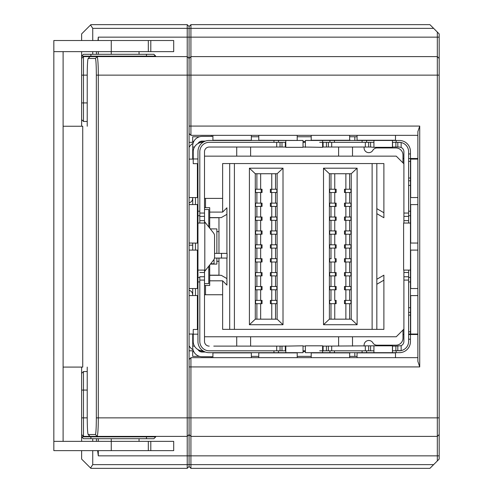 <?xml version="1.0" encoding="UTF-8"?>
<svg xmlns="http://www.w3.org/2000/svg" width="493" height="493" viewBox="0 0 493 493"><rect width="100%" height="100%" fill="white"/><g stroke="black" fill="none" stroke-linecap="round" stroke-linejoin="round"><path stroke-width="0.74" d="M81.622 126.245L81.622 58.457L83.477 56.609L187.223 56.609L187.223 28.354L92.739 28.354L90.558 24.977L90.885 24.65L187.223 24.65L189.072 26.505L189.072 466.495L189.072 366.921L190.927 366.921L190.927 468.35L189.072 466.495L190.927 468.35L429.914 468.35L437.322 460.937L437.322 436.391L190.927 436.391L189.072 434.543L187.223 436.391L83.477 436.391L81.622 434.543L81.622 367.088M87.23 367.088L87.23 417.867C87.286 427.967 87.606 433.526 88.192 434.543L95.389 434.543C95.969 433.557 96.283 427.998 96.338 417.867L96.338 75.133C96.283 65.051 95.969 59.493 95.389 58.457L88.192 58.457C87.606 59.351 87.292 64.903 87.23 75.133L83.477 75.133L83.477 56.609L81.622 58.457L81.622 56.147L83.477 54.292L153.871 54.292L155.726 56.609M81.622 441.364L81.622 436.853L146.464 436.853L146.464 436.391L155.726 436.391L155.726 436.853L153.871 438.708L83.477 438.708L81.622 436.853L81.622 434.543L83.477 436.391L83.477 417.867L87.23 417.867M155.726 436.391L187.223 436.391L187.223 56.609L189.072 58.457L189.072 26.505L190.927 24.65L429.914 24.65L433.618 28.354L190.927 28.354L190.927 56.609L437.322 56.609L437.322 32.063L433.618 28.354M95.389 58.457L97.238 56.609C97.941 59.542 98.298 65.717 98.298 75.133L98.298 417.867C98.298 427.283 97.941 433.458 97.238 436.391L98.298 436.391L97.238 436.391L95.389 434.543M146.464 436.391L98.298 436.391M81.622 75.133L83.477 75.133L83.477 121.451L81.622 119.596L83.477 121.451L87.23 121.451M92.739 450.639L92.739 464.646L187.223 464.646L187.223 468.35L90.885 468.35L81.622 459.088L81.622 450.639M153.871 54.292L155.726 56.147L81.622 56.147L81.622 51.636M81.622 40.518L81.622 33.912L90.558 24.977M433.618 464.646L187.223 464.646L187.223 436.391L189.072 434.543L190.927 436.391M98.298 450.639L98.298 455.846L97.608 450.639M97.996 40.518L98.298 37.154L98.298 40.518M92.739 28.354L92.739 40.518M92.739 51.636L92.739 54.292M92.739 438.708L92.739 441.364M87.23 371.549L83.477 371.549L81.622 373.404L83.477 371.549L83.477 417.867L81.622 417.867M96.443 54.292L96.443 51.636M96.443 441.364L96.443 438.708M139.051 51.636L139.051 54.292M150.796 450.639L150.796 441.364L173.696 441.364L173.696 450.639L53.836 450.639L53.836 441.364L111.264 441.364L111.264 438.708M89.979 436.36L88.13 434.512L89.923 436.274M87.23 75.133L87.23 126.245M90.558 468.023L92.739 464.646M89.923 56.726L88.192 58.457M187.223 28.354L187.223 24.65L189.072 26.505L190.927 24.65L190.927 28.354L187.223 28.354M98.298 51.636L98.298 54.292M98.298 438.708L98.298 441.364M146.464 438.708L146.464 436.853L155.726 436.853L153.871 438.708M187.223 468.35L189.072 466.495L187.223 468.35M187.223 56.609L189.072 58.457L189.072 126.079L190.927 126.079L190.927 135.341L189.072 133.492L190.927 135.341L417.873 135.341M334.753 303.682L334.753 319.168L330.988 319.168L330.988 303.682M330.988 189.232L330.988 173.739L334.753 173.739L334.753 189.232M334.753 192.523L334.753 203.128M334.753 206.419L334.753 217.019M334.753 220.316L334.753 230.915M334.753 234.206L334.753 244.811M334.753 248.102L334.753 258.702M334.753 261.999L334.753 272.598M334.753 275.895L334.753 286.495M334.753 289.785L334.753 300.385M330.988 300.385L330.988 289.785M330.988 286.495L330.988 275.895M330.988 272.598L330.988 261.999M330.988 258.702L330.988 248.102M330.988 244.811L330.988 234.206M330.988 230.915L330.988 220.316M330.988 217.019L330.988 206.419M330.988 203.128L330.988 192.523M192.695 351.669L192.695 356.371L199.517 356.371L192.695 356.371L192.695 351.669L193.78 351.669M357.055 356.371L349.648 356.371L357.055 356.371M311.206 356.371L297.211 356.371L311.206 356.371M258.77 356.371L251.356 356.371L258.77 356.371M209.217 142.323A9.41 9.41 90 0 0 199.807 151.733A9.41 9.41 -90 0 1 209.217 142.323L285.798 142.323L285.798 147.031L209.217 147.031A4.708 4.708 -90 0 0 204.509 151.733L204.509 223.039M199.807 223.039L199.807 151.733L199.807 223.039M189.072 350.813L193.385 350.813A9.41 9.41 -90 0 1 192.72 347.331L192.72 336.701L192.72 346.111L194.476 346.111M408.611 270.096L408.611 341.402A9.41 9.41 90 0 1 401.148 350.609L392.453 350.813M319.686 142.323L370.607 142.323L370.607 147.031L373.928 147.327L373.928 140.468L392.453 140.468L392.453 147.327L373.928 147.327L373.928 140.468L399.348 140.468A11.117 11.117 90 0 1 410.459 151.585L410.459 158.567L408.611 158.567M370.607 142.323L373.928 142.323L373.928 140.468L366.613 140.468L366.613 142.323M349.648 135.341L349.648 140.252L311.206 140.252L322.613 140.468L322.613 147.327L303.029 147.031M364.087 346.111L364.087 345.186A4.708 4.708 -90 0 1 372.868 342.832A4.708 4.708 90 0 0 376.942 345.186L395.916 345.186A7.056 7.056 90 0 0 402.978 338.124L402.978 330.039M216.865 261.278L218.966 261.278L218.966 275.174L209.704 275.174L209.704 265L209.704 269.616L208.779 269.616M204.509 285.472L209.704 285.472L209.704 275.174M323.513 324.727L329.392 319.174L351.232 319.174L357.117 324.727L323.513 324.727L323.513 168.181L357.117 168.181L357.117 324.727M204.509 270.096L204.509 276.758L199.807 276.758L199.807 341.402A9.41 9.41 90 0 0 209.217 350.813A9.41 9.41 -90 0 1 199.807 341.402L199.807 277.417L197.952 277.417L197.952 270.096L204.805 270.096L204.805 223.039L197.952 223.039L197.952 151.585A11.117 11.117 -90 0 1 202.925 142.323L202.629 142.323A9.41 9.41 90 0 0 193.219 151.733L193.219 163.67L197.952 163.67L197.952 158.968L193.219 158.968L193.219 163.67M403.607 266.959L403.607 270.096L410.459 270.096L410.459 334.568L410.459 334.038L408.611 334.038M344.471 203.128L350.954 203.128L350.954 206.419L344.471 206.419L344.471 203.128M349.383 203.128L345.322 203.128L345.322 206.419M275.279 189.232L271.218 189.232L276.85 189.232L276.85 192.523L270.367 192.523L270.367 189.232L271.218 189.232L271.218 192.523M197.952 158.968L197.952 151.585A11.117 11.117 90 0 1 209.069 140.468L285.798 140.468L285.798 147.327L303.029 147.327L303.029 140.468L258.77 140.252L258.77 135.341M261.204 248.102L261.204 244.811L262.048 244.811L262.048 248.102L255.571 248.102L255.571 244.811L261.204 244.811L257.136 244.811M303.029 142.323L305.383 142.323L305.383 147.031M276.85 303.682L270.367 303.682L270.367 300.385L276.85 300.385L276.85 303.682M305.383 147.327L305.383 140.468L366.613 140.468M197.391 288.541L197.952 288.608L197.952 250.031L197.391 250.099L197.391 288.541L189.072 288.541M261.204 234.206L261.204 230.915L262.048 230.915L262.048 234.206L255.571 234.206L255.571 230.915L261.204 230.915L257.136 230.915M204.509 209.519L208.779 209.519L208.779 226.965M197.952 292.072L197.952 334.174L193.219 334.174L193.219 329.466L193.219 341.402A9.41 9.41 90 0 0 202.629 350.813L199.807 350.813L199.807 350.381L199.807 350.813L198.969 350.813L198.315 350.085L198.969 350.813M205.378 141.103L202.13 141.103A4.708 4.708 -90 0 0 198.013 143.531M262.048 289.785L255.571 289.785L255.571 286.495L262.048 286.495L262.048 289.785M335.308 192.523L335.308 189.232L336.152 189.232L336.152 192.523L329.675 192.523L329.675 189.232L335.308 189.232L331.241 189.232M345.322 248.102L344.471 248.102L344.471 244.811L350.954 244.811L350.954 248.102L345.322 248.102L345.322 244.811L349.383 244.811M213.771 346.111L285.798 346.111L285.798 350.813L209.217 350.813M357.055 357.659L357.055 352.668L395.497 352.668L395.497 357.659M303.029 350.813L305.383 350.813L305.383 345.815L322.613 345.815L322.613 352.668L329.928 352.668L329.928 350.813M214.554 253.371L227.07 253.371L227.07 258.073L214.473 258.073M258.77 357.659L258.77 352.668L297.205 352.668L209.069 352.668A11.117 11.117 90 0 1 197.952 341.55L197.952 277.417M285.798 346.111L303.029 345.815L303.029 352.668L285.798 352.668L285.798 350.813M392.453 142.323L399.194 142.323A9.41 9.41 -90 0 1 401.148 142.526A9.41 9.41 90 0 1 408.611 151.733L408.611 223.039M204.509 156.139L396.243 156.139L403.903 163.799L403.903 223.039L403.903 151.733A4.708 4.708 -90 0 0 401.148 147.45L399.194 147.031L392.453 147.031M204.509 271.581L213.537 260.138A4.708 4.708 90 0 0 214.554 257.223L214.554 235.913A4.708 4.708 90 0 0 213.537 232.998L204.509 221.56M189.275 147.031L189.275 147.031A9.41 9.41 90 0 0 189.072 147.395A9.41 9.41 90 0 1 193.028 143.414A9.41 9.41 -90 0 1 193.385 142.323L189.072 142.323M192.72 250.099L192.72 243.043L192.72 250.099L192.72 245.169L189.072 245.169M335.308 234.206L335.308 230.915L336.152 230.915L336.152 234.206L329.675 234.206L329.675 230.915L335.308 230.915L331.241 230.915M417.873 197.539L410.459 197.539L410.459 166.788M408.611 161.347L410.459 161.347L410.459 158.567L410.459 159.097L417.873 159.097M335.308 275.895L335.308 272.598L336.152 272.598L336.152 275.895L329.675 275.895L329.675 272.598L335.308 272.598L331.241 272.598M275.279 258.702L270.367 258.702L276.85 258.702L276.85 261.999L270.367 261.999L270.367 258.702M330.181 300.385L331.241 300.385M335.308 303.682L335.308 300.385L336.152 300.385L336.152 303.682L329.675 303.682L329.675 300.385M218.966 261.278L218.966 258.073M218.966 253.371L218.966 231.636L216.865 231.636M209.704 280.819L222.639 280.819L222.639 294.74L205.526 294.74L205.526 285.472L205.526 294.74L204.509 294.74M399.194 350.813A9.41 9.41 -90 0 0 401.148 350.609L401.148 345.685A4.708 4.708 -90 0 0 403.903 341.402L403.903 270.096L403.903 329.114L396.243 336.768L204.509 336.768M209.704 275.297L221.228 275.297L226.916 278.582L226.916 258.073L226.916 285.096L222.639 280.819M204.509 198.402L222.639 198.402L222.639 163.553L222.639 212.095L226.916 207.812L226.916 253.371L226.916 214.332L221.228 217.616L209.704 217.616L209.704 207.664L204.509 207.664M192.695 136.764L192.695 141.473L192.695 136.764L199.517 136.764L192.695 136.764L192.695 142.323L192.695 141.473L193.78 141.473M335.308 289.785L335.308 286.495L336.152 286.495L336.152 289.785L329.675 289.785L329.675 286.495L335.308 286.495L331.241 286.495M251.356 136.764L258.77 136.764L251.356 136.764M297.211 136.764L311.206 136.764L297.211 136.764M354.824 136.764L349.648 136.764L357.055 136.764L354.824 136.764L354.824 140.468M417.873 288.541L410.459 288.541L410.459 250.099L417.873 250.099M417.873 243.043L410.459 243.043L410.459 204.601L417.873 204.601M410.459 153.939L408.611 153.939M204.509 283.623L208.779 283.623L208.779 266.171M277.128 319.168L271.766 319.168L271.766 303.682M275.538 319.168L275.538 303.682M275.538 300.385L275.538 289.785M275.538 286.495L275.538 275.895M275.538 272.598L275.538 261.999M275.538 258.702L275.538 248.102M275.538 244.811L275.538 234.206M275.538 230.915L275.538 220.316M275.538 217.019L275.538 206.419M275.538 203.128L275.538 192.523M275.538 189.232L275.538 173.739L277.128 173.739L283.013 168.181L249.409 168.181L255.288 173.739L260.649 173.739L260.649 189.232M271.766 189.232L271.766 173.739L275.538 173.739M271.766 192.523L271.766 203.128M271.766 206.419L271.766 217.019M271.766 220.316L271.766 230.915M271.766 234.206L271.766 244.811M271.766 248.102L271.766 258.702M271.766 261.999L271.766 272.598M271.766 275.895L271.766 286.495M271.766 289.785L271.766 300.385M403.903 331.789L403.903 315.113M408.611 334.568L410.459 334.568L410.459 341.55A11.117 11.117 90 0 1 399.348 352.668L392.453 352.668L392.453 345.815L373.928 345.815L373.928 352.668L373.928 350.813L319.686 350.813M204.509 276.758L204.509 341.402A4.708 4.708 -90 0 0 209.217 346.111M364.087 147.031L364.087 147.955A4.708 4.708 -90 0 0 372.868 150.31A4.708 4.708 90 0 1 376.942 147.955L395.916 147.955A7.056 7.056 90 0 1 402.978 155.012L402.978 162.875M189.072 295.597L197.952 295.529M189.072 159.097L193.219 159.097M350.954 303.682L344.471 303.682L344.471 300.385L350.954 300.385L350.954 303.682M335.308 248.102L335.308 244.811L336.152 244.811L336.152 248.102L329.675 248.102L329.675 244.811L335.308 244.811L331.241 244.811M250.61 147.031L250.61 156.139M395.497 135.341L395.497 140.468L357.055 140.468L357.055 135.341M344.471 189.232L350.954 189.232L350.954 192.523L344.471 192.523L344.471 189.232M349.383 189.232L345.322 189.232L345.322 192.523M261.204 275.895L261.204 272.598L262.048 272.598L262.048 275.895L255.571 275.895L255.571 272.598L261.204 272.598L257.136 272.598M397.82 147.031L397.82 142.323L401.148 142.526L401.148 147.45M392.453 352.668L329.928 352.668M322.613 346.111L373.928 345.815L373.928 350.813M370.607 147.031L322.613 147.031M417.873 334.038L410.459 334.038M349.383 217.019L345.322 217.019L350.954 217.019L350.954 220.316L344.471 220.316L344.471 217.019L345.322 217.019L345.322 220.316M275.279 217.019L270.367 217.019L276.85 217.019L276.85 220.316L270.367 220.316L270.367 217.019M271.218 289.785L270.367 289.785L270.367 286.495L276.85 286.495L276.85 289.785L271.218 289.785L271.218 286.495L275.279 286.495M345.322 234.206L344.471 234.206L344.471 230.915L350.954 230.915L350.954 234.206L345.322 234.206L345.322 230.915L349.383 230.915M335.308 206.419L329.675 206.419L329.675 203.128L336.152 203.128L336.152 206.419L335.308 206.419L335.308 203.128L331.241 203.128M193.219 334.038L189.072 334.038M311.206 140.252L311.206 135.341M276.85 206.419L270.367 206.419L270.367 203.128L276.85 203.128L276.85 206.419M198.013 349.605A4.708 4.708 -90 0 0 202.13 352.039L205.378 352.039M350.954 261.999L344.471 261.999L344.471 258.702L350.954 258.702L350.954 261.999M410.459 312.334L408.611 312.334M193.028 349.728A9.41 9.41 90 0 1 189.072 345.741A9.41 9.41 90 0 0 189.275 346.111L189.072 346.111M260.649 303.682L260.649 319.168L256.884 319.168L256.884 303.682M256.884 300.385L256.884 289.785M256.884 286.495L256.884 275.895M256.884 272.598L256.884 261.999M256.884 258.702L256.884 248.102M256.884 244.811L256.884 234.206M256.884 230.915L256.884 220.316M256.884 217.019L256.884 206.419M256.884 203.128L256.884 192.523M256.884 189.232L256.884 173.739M260.649 192.523L260.649 203.128M260.649 206.419L260.649 217.019M260.649 220.316L260.649 230.915M260.649 234.206L260.649 244.811M260.649 248.102L260.649 258.702M260.649 261.999L260.649 272.598M260.649 275.895L260.649 286.495M260.649 289.785L260.649 300.385M260.649 319.168L271.766 319.168M271.766 173.739L260.649 173.739M349.383 286.495L345.322 286.495L350.954 286.495L350.954 289.785L344.471 289.785L344.471 286.495L345.322 286.495L345.322 289.785M218.966 217.616L218.966 231.636M192.72 334.038L192.72 347.331A9.41 9.41 90 0 0 202.13 356.741L212.914 356.741M197.952 201.07L197.952 243.104L189.072 243.043M189.072 204.601L197.952 204.533L197.952 243.104M202.925 142.323L199.807 142.323L199.807 142.754L199.807 142.323L199.807 142.754L199.807 142.323L199.073 142.323M305.383 141.473L303.029 141.473M204.459 141.473L200.3 141.473M189.072 202.839A4.708 4.708 -90 0 0 192.393 199.979L192.72 198.254L192.72 200.608M236.72 156.139L236.72 147.031M395.873 350.813L395.873 346.111L392.453 346.111M395.873 346.111L401.148 345.685M408.611 339.202L410.459 339.202M261.204 261.999L261.204 258.702L262.048 258.702L262.048 261.999L255.571 261.999L255.571 258.702L261.204 258.702L257.136 258.702M262.048 220.316L255.571 220.316L255.571 217.019L262.048 217.019L262.048 220.316M261.204 220.316L261.204 217.019L257.136 217.019M256.077 217.019L255.571 217.019M376.831 279.248L383.887 275.174L376.831 279.248M222.639 163.553L234.403 163.553L234.403 329.361L372.123 329.361L372.123 163.553L376.831 163.553L376.831 329.361L383.887 329.361L383.887 275.174M376.831 163.553L383.887 163.553L383.887 217.74L376.831 213.666L383.887 217.74M262.048 303.682L255.571 303.682L255.571 300.385L262.048 300.385L262.048 303.682M261.204 303.682L261.204 300.385L257.136 300.385M256.077 300.385L255.571 300.385M275.279 300.385L270.367 300.385M410.459 161.347L410.459 270.096M403.903 216.378L408.611 216.378L408.611 215.724L410.459 215.724M262.048 206.419L255.571 206.419L255.571 203.128L262.048 203.128L262.048 206.419M214.042 259.355L214.042 263.767L210.677 263.767M226.916 278.582L226.916 285.096M208.779 223.298L209.704 223.298L209.704 228.142L209.704 217.74L218.966 217.74M271.218 234.206L270.367 234.206L270.367 230.915L276.85 230.915L276.85 234.206L271.218 234.206L271.218 230.915M258.77 140.468L297.205 140.468L258.77 140.252M205.526 198.402L205.526 207.664L205.526 198.402M410.459 223.039L403.607 223.039L403.607 226.176M194.476 147.031L192.72 147.031L192.72 156.441L192.72 145.805A9.41 9.41 -90 0 1 193.028 143.414M338.611 156.139L338.611 147.031M349.383 258.702L344.471 258.702M275.279 230.915L270.367 230.915M403.903 178.022L403.903 161.347M197.952 246.568L197.952 250.031M197.952 334.174L197.952 341.55A11.117 11.117 -90 0 0 202.925 350.813M271.218 248.102L270.367 248.102L270.367 244.811L276.85 244.811L276.85 248.102L271.218 248.102L271.218 244.811L275.279 244.811M199.807 276.758L199.807 277.417M345.322 275.895L344.471 275.895L344.471 272.598L350.954 272.598L350.954 275.895L345.322 275.895L345.322 272.598L349.383 272.598M251.356 135.341L251.356 140.468L212.914 140.468L212.914 135.341M212.914 357.659L212.914 352.668L251.356 352.668L251.356 357.659M192.72 159.097L192.72 145.805A9.41 9.41 90 0 1 202.13 136.395L212.914 136.395M275.279 203.128L271.218 203.128L271.218 206.419M349.383 300.385L344.471 300.385M249.409 168.181L249.409 324.727L255.288 319.174L255.288 173.739L277.128 173.739L277.128 319.174L255.288 319.174M234.403 329.361L229.695 329.361L229.695 163.553L229.695 329.361L222.639 329.361L222.639 294.74L222.639 329.361M285.798 142.323L285.798 140.468M322.613 352.668L305.383 352.668L305.383 345.815M189.072 250.099L197.391 250.099M261.204 206.419L261.204 203.128L257.136 203.128M345.87 189.232L345.87 173.739L351.232 173.739L329.392 173.739L323.513 168.181M345.87 192.523L345.87 203.128M345.87 206.419L345.87 217.019M345.87 220.316L345.87 230.915M345.87 234.206L345.87 244.811M345.87 248.102L345.87 258.702M345.87 261.999L345.87 272.598M345.87 275.895L345.87 286.495M345.87 289.785L345.87 300.385M345.87 303.682L345.87 319.168L349.642 319.168L349.642 303.682M349.642 300.385L349.642 289.785M349.642 286.495L349.642 275.895M349.642 272.598L349.642 261.999M349.642 258.702L349.642 248.102M349.642 244.811L349.642 234.206M349.642 230.915L349.642 220.316M349.642 217.019L349.642 206.419M349.642 203.128L349.642 192.523M349.642 189.232L349.642 173.739M200.3 351.669L204.459 351.669M305.383 351.669L303.029 351.669M271.218 275.895L271.218 272.598L276.85 272.598L276.85 275.895L270.367 275.895L270.367 272.598L275.279 272.598M261.204 289.785L261.204 286.495L257.136 286.495M349.642 352.668L311.206 352.889L349.648 352.889L349.648 357.659M330.181 258.702L331.241 258.702M335.308 261.999L335.308 258.702L336.152 258.702L336.152 261.999L329.675 261.999L329.675 258.702M222.639 212.095L209.704 212.095M226.916 207.812L226.916 214.332M197.952 329.466L193.219 329.466M192.72 292.534L192.72 294.888L192.393 293.162A4.708 4.708 -90 0 0 189.072 290.303M283.013 168.181L283.013 324.727L249.409 324.727M372.123 163.553L234.403 163.553M376.831 329.361L372.123 329.361M376.831 208.662L383.887 212.736M383.887 280.172L376.831 284.251M197.952 197.607L197.952 163.67L197.952 197.607L189.072 197.539M403.903 280.086L408.611 280.086L408.611 277.417L410.459 277.417M410.459 295.597L417.873 295.597M329.675 217.019L336.152 217.019L336.152 220.316L329.675 220.316L329.675 217.019L330.181 217.019M335.308 220.316L335.308 217.019L331.241 217.019M305.383 346.111L303.029 346.111M403.607 223.039L403.607 270.096M297.211 352.668L297.211 357.659M334.753 319.168L345.87 319.168M345.87 173.739L334.753 173.739M261.204 192.523L255.571 192.523L255.571 189.232L262.048 189.232L262.048 192.523L261.204 192.523L261.204 189.232L257.136 189.232M410.459 307.706L408.611 307.706M192.72 197.539L192.72 204.601L192.72 197.539M192.72 288.541L192.72 295.597L192.72 288.541M352.507 336.768L352.507 346.111M209.704 223.298L209.704 207.664M209.704 285.472L209.704 269.616M338.611 346.111L338.611 336.768M285.798 352.668L285.798 345.815M352.507 147.031L352.507 156.139M198.032 349.617L198.913 350.763M351.238 319.174L351.238 173.739L357.117 168.181M351.232 319.168L349.642 319.168M330.988 319.168L329.392 319.168M311.206 357.659L311.206 352.889M197.952 223.039L197.952 270.096L197.952 223.039M330.988 173.739L329.392 173.739L329.392 319.174M256.077 258.702L255.571 258.702M256.884 319.168L255.288 319.168M283.013 324.727L277.128 319.174M349.642 140.468L307.681 140.468M349.648 353.536L350.147 352.668L349.648 353.536M410.459 185.436L408.611 185.436M410.459 180.802L408.611 180.802M198.587 350.431L198.901 350.745M350.147 140.468L349.648 139.605L350.147 140.468M236.72 346.111L236.72 336.768M250.61 336.768L250.61 346.111M297.211 135.341L297.211 140.252M437.322 32.063L439.177 33.912L439.177 459.088L437.322 460.937M417.873 361.363L417.873 131.637L419.722 126.079L419.722 366.921L417.873 361.363M437.322 436.391L439.177 434.543L437.322 436.391L437.322 56.609L439.177 58.457L437.322 56.609M190.927 56.609L189.072 58.457L190.927 56.609L190.927 126.079L419.722 126.079M211.306 357.659L211.306 356.741M211.306 136.395L211.306 135.341M419.722 366.921L190.927 366.921L190.927 357.659L417.873 357.659M190.927 357.659L189.072 359.508L190.927 357.659M53.836 51.636L53.836 40.518L173.696 40.518L173.696 51.636L53.836 51.636L53.836 441.364M150.796 441.364L111.264 441.364L111.264 450.639M148.319 40.518L148.319 51.636M148.319 450.639L148.319 441.364M63.104 441.364L63.104 51.636M53.836 137.202L53.823 355.81M63.104 367.088L82.732 367.088L82.732 126.245L63.104 126.245M110.34 450.639L139.981 450.639M210.412 264.1L216.865 264.1L216.865 258.073M216.865 253.371L216.865 228.9L210.301 228.9M81.622 102.92L87.23 102.92M439.177 455.846L98.298 455.846M98.298 37.154L439.177 37.154M439.177 75.133L96.338 75.133M96.338 417.867L439.177 417.867M87.23 390.08L81.622 390.08M146.464 56.609L146.464 54.292M90.885 54.292L90.885 56.609M90.885 436.391L90.885 438.708M280.042 147.031L280.042 142.323M276.715 142.323L276.715 147.031M204.509 220.642L199.807 220.642M408.611 315.113L410.459 315.113M285.318 147.031L285.318 142.323M362.096 140.468L362.096 142.323M334.445 142.323L334.445 140.468M285.318 350.813L285.318 346.111M357.055 352.889L395.497 352.889M395.497 352.668L357.055 352.668M221.511 253.371L221.511 258.073M278.483 350.813L278.483 352.668M408.611 220.642L403.903 220.642M410.681 197.539L410.681 159.097M271.218 261.999L271.218 258.702M329.928 140.468L329.928 142.323M403.903 272.493L408.611 272.493M410.681 288.541L410.681 250.099M410.681 243.043L410.681 204.601M410.459 331.789L408.611 331.789M199.807 280.086L204.509 280.086M197.391 295.597L197.391 329.466M395.497 140.252L357.055 140.252M357.055 140.468L395.497 140.468M276.715 346.111L276.715 350.813M273.966 350.813L273.966 352.668M334.445 352.668L334.445 350.813M362.096 350.813L362.096 352.668M331.697 350.813L331.697 346.111M328.369 346.111L328.369 350.813M331.697 147.031L331.697 142.323M328.369 142.323L328.369 147.031M326.421 147.031L326.421 142.323M323.094 142.323L323.094 147.031M323.094 346.111L323.094 350.813M326.421 350.813L326.421 346.111M345.322 303.682L345.322 300.385M365.331 346.111L365.331 350.813M366.613 352.668L366.613 350.813M368.659 147.031L368.659 142.323M365.331 142.323L365.331 147.031M197.391 204.601L197.391 243.043M273.966 140.468L273.966 142.323M199.807 211.207L197.952 211.207M271.218 220.316L271.218 217.019M201.957 141.473L201.957 141.103M408.611 213.05L403.903 213.05M392.545 142.323L392.545 147.031M395.873 147.031L395.873 142.323M392.545 346.111L392.545 350.813M397.82 346.111L397.82 350.813M396.162 352.668L396.162 350.813M396.162 142.323L396.162 140.468M281.99 142.323L281.99 147.031M278.483 140.468L278.483 142.323M408.611 276.758L403.903 276.758M197.952 215.724L199.807 215.724M345.322 261.999L345.322 258.702M199.807 272.493L204.509 272.493M271.218 303.682L271.218 300.385M251.356 140.252L212.914 140.252M199.807 350.813L199.807 350.381L199.807 350.813M212.914 352.889L251.356 352.889M281.99 346.111L281.99 350.813M201.957 352.033L201.957 351.669M354.824 352.668L354.824 356.371M204.509 213.05L199.807 213.05M204.805 270.096L204.805 223.039M410.681 334.038L410.681 295.597M195.474 295.597L195.474 288.541M195.474 250.099L195.474 243.043M195.474 204.601L195.474 197.539M199.807 216.378L204.509 216.378M258.77 352.889L297.211 352.889M251.356 352.668L212.914 352.668M408.611 281.928L410.459 281.928M410.459 295.603L410.459 326.354M410.459 178.022L408.611 178.022M197.952 281.928L199.807 281.928M370.607 346.111L370.607 350.813M280.042 350.813L280.042 346.111M410.459 211.207L408.611 211.207M197.391 163.67L197.391 197.539M368.659 350.813L368.659 346.111M212.914 140.468L251.356 140.468M402.978 334.5L403.903 334.5M410.459 334.5L417.873 334.5M417.873 158.499L410.459 158.499M403.903 158.499L402.978 158.499M150.796 40.518L150.796 51.636M111.264 40.518L111.264 54.292M139.051 441.364L139.051 438.708M89.972 56.64L88.124 58.488"/></g></svg>
